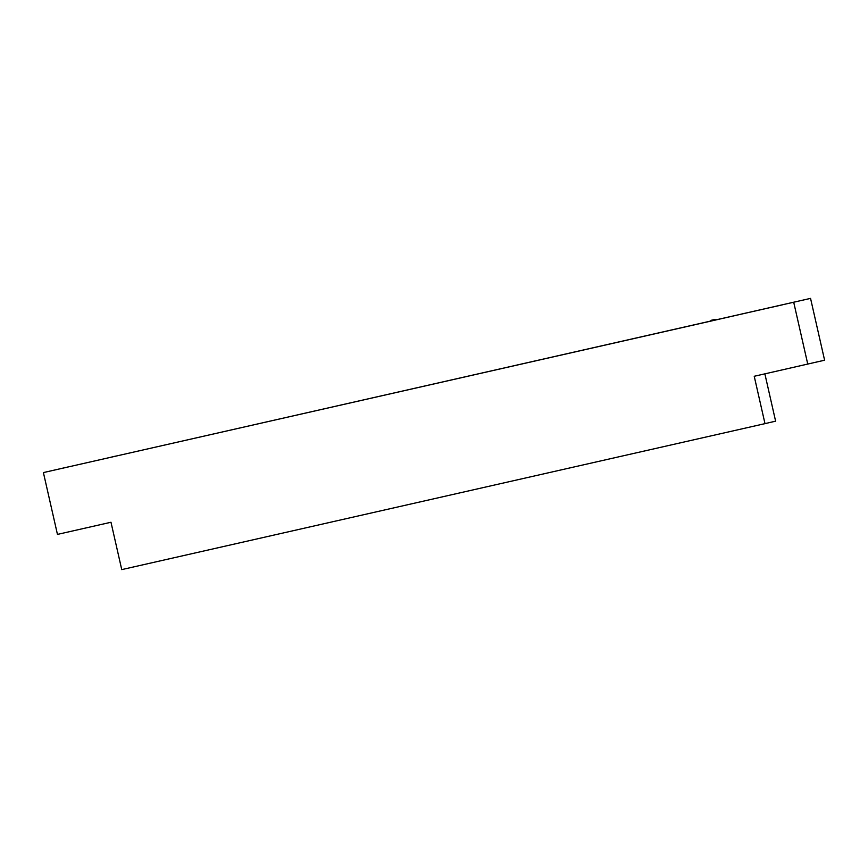 <?xml version="1.0" encoding="UTF-8"?>
<svg xmlns="http://www.w3.org/2000/svg" width="868" height="868" viewBox="0 0 868 868"><rect width="100%" height="100%" fill="white"/><g stroke="black" fill="none" stroke-linecap="round" stroke-linejoin="round"><path stroke-width="1.3" d="M67.726 467.027L57.18 469.436L67.726 467.027M782.263 304.863L771.717 307.272L782.263 304.863M747.066 312.838L810.549 298.386L824.6 360.209L754.227 376.278L764.99 423.638L121.748 569.614L110.985 522.254L57.451 534.406L43.4 472.583L115.563 456.199M714.711 319.5L710.979 320.346L715.167 319.402L715.319 320.086L711.142 321.03L710.979 320.346L711.142 321.03M714.147 319.63L714.614 320.249L714.472 319.554M111.581 457.1L711.109 321.041L710.946 320.357M111.571 457.067L115.563 456.134M43.4 472.583L810.549 298.386M747.066 312.816L715.33 320.075L715.178 319.391M764.99 423.638L775.612 421.164L764.871 373.858M807.761 364.126L793.721 302.292M712.389 320.032L712.541 320.715M711.923 320.14L712.563 319.999M714.722 319.5L714.885 320.184M712.075 320.097L711.749 320.889"/></g></svg>
